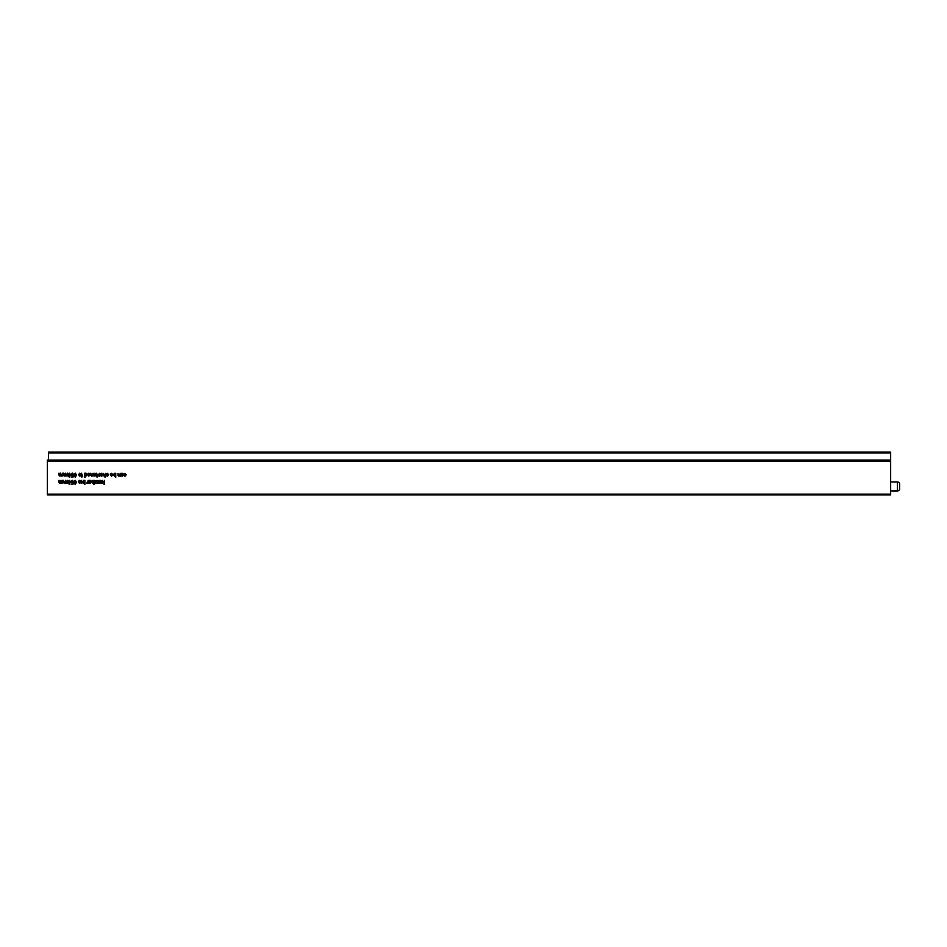 <?xml version="1.0" encoding="UTF-8"?>
<svg xmlns="http://www.w3.org/2000/svg" width="947" height="947" viewBox="0 0 947 947"><rect width="100%" height="100%" fill="white"/><g stroke="black" fill="none" stroke-linecap="round" stroke-linejoin="round"><path stroke-width="1.42" d="M117.996 475.086L118.931 476.258L119.807 475.808L118.02 475.572L118.008 473.334L119.073 475.808L120.328 473.346L120.316 476.223M113.309 474.802L114.492 476.246L115.274 475.808L114.492 476.246L113.309 474.802L114.504 473.275L115.783 473.322L115.771 477.264L115.274 475.808M107.863 474.258L107.165 473.701L107.863 474.258M106.04 474.151L107.804 475.441L106.04 474.163L107.177 473.251L108.36 474.21M106.194 475.406L107.283 476.223L108.313 475.394L107.283 476.223L106.194 475.418L107.804 475.441M106.549 474.104L107.165 473.701L106.549 474.116L108.313 475.394M63.473 482.295L65.982 483.266L66.799 482.769L64.349 483.266L63.473 482.295L63.485 480.33L64.467 482.804L65.651 480.342L66.124 482.816L67.32 480.342L67.308 483.219M69.178 484.284L70.445 482.295L69.178 484.284L67.924 482.283L69.178 484.284M82.401 481.869L83.596 483.325L84.366 482.887L83.596 483.325L82.401 481.881L83.608 480.354L84.875 480.401L84.863 484.343M91.788 481.905L92.984 483.349L93.753 482.923L92.984 483.361L91.788 481.905L92.995 480.378L94.262 480.437L94.25 484.367M97.908 476.057L98.973 475.737L97.908 476.057L99.435 473.275L99.423 476.152M96.511 473.251L97.861 476.14M96.547 476.14L97.008 474.056M96.996 477.122L97.008 476.14M93.646 474.056L94.889 473.654L95.754 474.565L94.889 473.666L93.646 474.056L94.901 473.204L96.251 474.672L94.913 476.187L96.251 474.672M93.623 474.696L94.913 476.175L93.635 474.565L95.754 474.577M84.685 477.158L84.697 473.228L85.988 473.18L87.171 474.672L85.976 476.152L87.171 474.66M85.194 475.702L85.976 476.152L85.194 475.714L85.194 477.158M63.496 475.11L64.372 476.081L66.823 475.583L66.006 476.092L63.496 475.122L63.508 473.157L64.491 475.631L65.165 473.157L66.148 475.631L67.344 473.169L67.332 476.045M58.963 475.098L61.46 476.069L62.289 475.572L59.827 476.069L58.963 475.098L58.963 473.133L59.945 475.619L60.632 473.145L61.614 475.619L62.798 473.157L62.786 476.033M102.24 480.46L103.389 482.26L102.24 480.46L103.756 481.916L104.549 480.472L104.537 484.402M102.276 483.337L103.389 482.272M72.99 474.293L72.28 473.583L72.99 474.293M70.978 474.53L72.126 475.808L72.824 475.548L70.978 474.53L71.274 473.607L72.28 473.133L73.499 474.246M71.167 477.063L73.037 477.063L73.44 475.051L73.037 477.075L71.167 477.063L72.623 476.566L72.824 475.548M71.475 474.494L72.28 473.583L71.475 474.494L72.268 475.358L73.44 475.051M74.044 476.116L75.18 477.122L76.624 475.039L75.18 477.122L74.044 476.116L75.642 476.554L76.115 475.252L75.156 475.761L76.115 475.252M73.996 474.483L75.156 475.761L73.996 474.483L75.251 473.145L76.624 475.039M81.371 473.204L82.72 476.092M81.418 476.081L81.88 474.009M81.868 477.075L81.868 476.092M58.939 482.283L61.437 483.254L62.265 482.757L59.803 483.242L58.939 482.283L58.939 480.318L59.921 482.792L61.105 480.33L61.591 482.804L62.774 480.33L62.762 483.207M80.684 475.82L81.111 474.648L79.797 476.14L78.494 474.684L79.797 476.128L80.684 475.82M69.202 477.099L70.469 475.11L69.202 477.11L67.947 475.11L69.202 477.11M87.598 474.033L88.84 473.642L89.693 474.554L88.84 473.642L87.586 474.045L88.84 473.192L90.202 474.66L88.864 476.163L90.202 474.648M87.574 474.672L88.864 476.163L87.574 474.542L89.693 474.554M90.746 475.003L91.693 476.175L92.569 475.725L90.77 475.477L90.758 473.24L91.835 475.725L93.078 473.251L93.066 476.128M102.169 475.891L102.607 474.719L101.293 476.211L102.169 475.891M99.98 474.755L101.293 476.199L99.98 474.755L101.305 473.228L102.607 474.719M103.164 475.098L104.134 476.211L104.975 475.785L104.134 476.211L103.164 475.098L103.164 473.287L104.241 475.761L105.484 473.299L105.472 477.229M99.506 483.325L99.518 480.449L100.891 480.401L101.803 481.112L101.826 483.337M100.015 481.822L100.749 480.851L101.293 481.265L100.015 481.822L100.003 483.325M97.281 483.23L98.346 482.923L97.281 483.242L98.808 480.449L98.796 483.325M94.664 480.887L97.139 480.449L95.41 482.911L97.139 480.875M94.7 483.313L96.973 483.313L94.7 483.313L96.499 480.851M88.911 482.283L90.024 483.349L91.326 482.485L90.024 483.349L88.935 482.71L88.769 480.413L90.45 480.378L91.386 481.183L90.711 481.999L91.386 481.183M89.468 482.236L91.326 482.497M86.686 483.195L87.751 482.887L86.686 483.207L88.213 480.413L88.201 483.29M80.282 481.348L79.595 480.792L80.282 481.348M78.471 481.242L80.235 482.532L78.471 481.242L79.595 480.33L80.791 481.301M78.613 482.497L79.714 483.313L80.732 482.473L79.714 483.313L78.613 482.497L80.235 482.532M78.98 481.194L79.595 480.792L78.98 481.194L80.732 482.485M81.335 483.266L81.347 480.389L81.844 483.266M74.02 483.29L75.156 484.308L76.6 482.212L75.156 484.308L74.02 483.29L75.618 483.739L76.091 482.425L75.133 482.946L76.091 482.425M73.973 481.656L75.133 482.946L73.973 481.668L75.227 480.318L76.6 482.224M72.966 481.467L72.256 480.768L72.966 481.478M70.954 481.703L72.102 482.982L72.801 482.721L70.954 481.703L71.25 480.78L72.256 480.307L73.475 481.431M71.143 484.237L73.014 484.248L73.416 482.236L73.014 484.248L71.143 484.248L72.599 483.739L72.801 482.721M71.451 481.68L72.256 480.756L71.451 481.68L72.244 482.532L73.416 482.236M110.302 474.116L111.545 473.713L112.397 474.625L111.545 473.713L110.29 474.116L111.545 473.263L112.906 474.731L111.568 476.246L112.906 474.731M110.278 474.743L111.568 476.234L110.278 474.625L112.397 474.625M121.027 475.205L122.139 476.27L123.441 475.418L122.139 476.27L121.05 475.643L120.873 473.346L122.565 473.299L123.501 474.116L122.826 474.932L123.501 474.116M121.583 475.157L123.441 475.418M123.749 474.364L124.957 473.76L125.714 474.802L124.957 473.76L123.749 474.364L124.933 473.311L126.223 474.79L124.921 476.282L126.223 474.79M123.797 475.37L124.921 476.282L123.797 475.37L124.921 475.832L125.714 474.802M67.924 482.283L69.19 480.307L70.445 482.295M95.41 482.911L96.973 483.325M101.317 483.337L101.293 481.265M97.505 476.14L97.505 476.838M104.028 484.402L104.04 482.319M82.377 476.092L82.365 476.791M47.35 494.145L890.654 494.145L890.654 494.926L47.35 494.926L47.35 460.076L890.654 460.076L47.35 460.301M890.654 494.145L890.654 461.201L47.35 461.201M78.494 474.684L79.808 473.157L81.111 474.648M67.947 475.11L69.214 473.121L70.469 475.122M104.975 477.229L104.975 475.785M93.753 484.367L93.753 482.923M84.366 484.343L84.366 482.887M47.35 460.976L890.654 460.976L890.654 460.301M88.864 475.714L89.693 475.003L88.083 475.003L88.864 475.714M88.083 475.003L89.693 475.003M114.528 475.796L115.274 474.79L114.551 473.725L113.806 474.767L114.528 475.796M113.806 474.755L114.551 473.725L115.274 474.79M121.583 474.554L122.992 474.139M111.568 475.785L112.397 475.086L110.787 475.074L111.568 475.785M110.787 475.074L112.397 475.086M69.711 483.562L69.19 480.756L68.421 482.295L69.711 483.562M68.421 482.295L69.19 480.756L69.936 482.295M75.275 482.497L76.091 481.68L75.263 480.78L74.482 481.644L75.275 482.497M74.482 481.644L75.263 480.768L76.091 481.68M83.62 482.875L84.366 481.857L83.656 480.804L82.91 481.834L83.62 482.875M82.91 481.834L83.656 480.804L84.366 481.857M89.468 481.632L90.876 481.218M93.007 482.899L93.753 481.893L93.043 480.839L92.297 481.869L93.007 482.899M92.297 481.869L93.043 480.827L93.753 481.893M101.293 475.749L102.11 474.719L101.293 473.678L100.489 474.731L101.293 475.749M100.489 474.731L101.293 473.678L102.11 474.719M94.925 475.725L95.742 475.027L94.132 475.027L94.925 475.725M94.132 475.015L95.742 475.027M85.94 475.702L86.662 474.672L85.928 473.63L85.206 474.625L85.94 475.702M85.206 474.625L85.928 473.63L86.662 474.672M69.735 476.388L69.214 473.571L68.444 475.11L69.735 476.388M68.444 475.11L69.214 473.571L69.96 475.122M75.298 475.311L76.127 474.506L75.287 473.595L74.505 474.471L75.298 475.311M74.505 474.471L75.287 473.595L76.127 474.506M79.797 475.678L80.613 474.648L79.808 473.607L78.992 474.66L79.797 475.678M78.992 474.66L79.808 473.607L80.613 474.648M890.654 452.323L48.475 452.323L890.654 452.074L890.654 460.076M48.475 452.323L48.475 460.076M890.654 452.962L48.475 452.962M899.65 484.189L899.65 488.688A2.249 2.249 0 0 1 897.401 490.937L897.401 481.94A2.249 2.249 0 0 1 899.65 484.189M890.654 490.937L897.401 490.937M890.654 481.94L897.401 481.94M899.65 488.131L899.65 486.438M890.654 452.074L48.475 452.074"/></g></svg>
